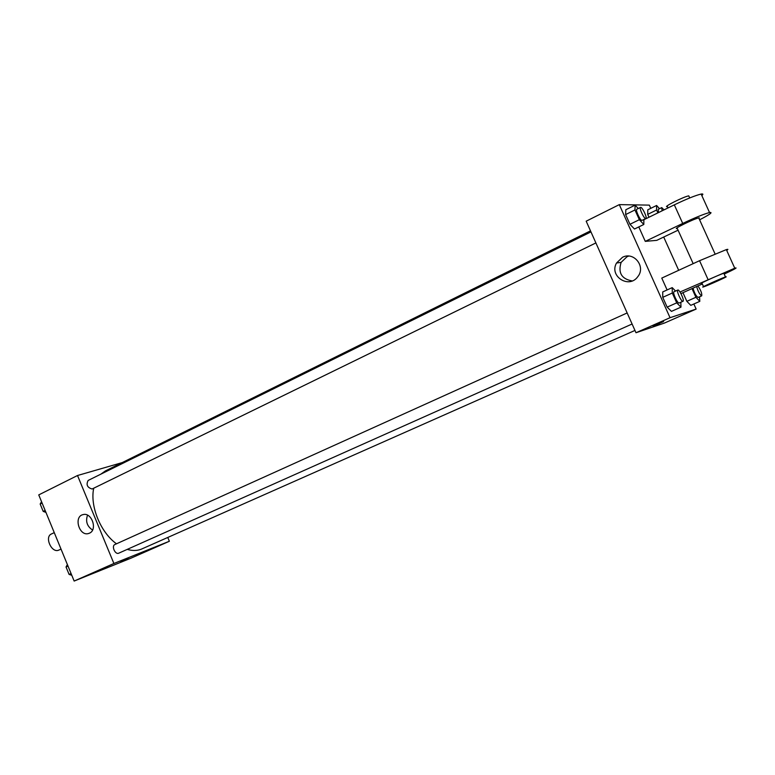 <?xml version="1.0" encoding="UTF-8"?>
<svg xmlns="http://www.w3.org/2000/svg" width="775" height="775" viewBox="0 0 775 775"><rect width="100%" height="100%" fill="white"/><g stroke="black" fill="none" stroke-linecap="round" stroke-linejoin="round"><path stroke-width="1.16" d="M54.26 532.638L51.431 533.975C44.272 536.852 51.538 553.263 58.619 550.192L61.031 549.097M167.778 537.472L169.367 541.26L130.946 558.194L74.158 581.056L38.75 494.896L77.519 475.511L122.237 462.588M127.245 549.378C132.389 550.899 137.097 550.831 141.35 549.165L634.967 330.441M590.502 230.863L105.439 470.9L100.789 474.203M93.727 488.231C89.793 506.046 100.585 532.483 116.492 543.798M169.367 541.26L113.896 563.493L77.519 475.511M590.967 231.899L88.166 480.432C85.948 484.695 87.255 487.552 92.089 488.996L595.898 242.933M632.1 324.008L118.759 553.166C115.194 555.016 111.174 545.939 114.933 544.505L115.049 544.457M113.896 563.493L74.158 581.056M89.445 533.181L88.582 533.5C79.215 536.629 73.354 516.489 83.09 514.61C91.712 511.994 97.824 529.868 89.445 533.181M127.526 558.223L120.58 561.236L127.526 558.223M128.485 557.864L120.464 561.274M92.564 530.023C87.091 526.38 85.405 521.43 87.517 515.172M693.848 303.984L696.144 309.08L664.475 323.049L635.994 332.746L586.181 221.185L619.303 204.629L649.334 205.123L650.777 208.339M71.794 575.283L69.091 574.42L66.04 566.98L67.377 564.558M71.067 573.539L69.091 574.42M68.016 566.089L66.04 566.98M45.938 512.391L43.197 511.403L40.164 504.012L41.559 501.735M45.144 510.454L43.197 511.403M42.102 503.052L40.164 504.012M680.837 302.25L680.973 307.142L676.711 302.86L672.293 293.037L672.206 287.622L675.567 291.061M682.988 301.291L679.162 303.006C677.524 303.81 672.245 292.214 673.998 291.768L677.815 290.044C676.081 290.48 681.37 302.095 682.949 301.31L682.988 301.291C684.751 300.826 679.336 289.036 677.815 290.044M672.206 287.622L662.722 291.933L662.751 297.348L662.722 291.933M680.973 307.142L671.45 311.376L667.149 307.132L662.751 297.348L672.293 293.037M676.711 302.86L667.149 307.132L662.751 297.348M643.87 219.499L643.812 224.479L639.336 219.693L634.958 209.957L635.113 205.133L638.261 208.523M640.538 207.4L636.798 209.25C635.122 209.715 640.247 220.73 641.971 220.391L645.866 218.521C647.59 217.998 642.01 206.353 640.538 207.4C638.881 207.855 644.015 218.889 645.73 218.55L645.866 218.521M635.113 205.133L625.822 209.744L625.609 214.578L625.822 209.744M643.812 224.479L634.483 229.022L629.959 224.285L625.609 214.578L634.958 209.957M639.336 219.693L629.959 224.285L625.609 214.578M699.573 296.796L699.806 301.349L695.911 297.29L691.998 288.61M696.657 286.517C697.994 291.419 699.67 294.529 701.685 295.856L698.091 297.455C696.037 296.157 694.361 293.047 693.024 288.145M699.806 301.349L690.787 305.35L686.853 301.33L682.959 292.679L686.853 301.33L695.911 297.29M701.714 295.837C702.102 293.551 700.842 290.247 697.946 285.936M657.878 212.883L656.59 210.015L656.599 205.472L659.496 208.708M664.03 209.88L661.743 207.603L658.198 209.337L658.527 212.573M656.599 205.472L647.784 209.812L647.716 214.355L647.784 209.812M647.716 214.355L649.004 217.223L647.716 214.355L656.59 210.015M661.743 207.603L662.092 210.829M653.131 326.11L663.584 321.557M659.651 323.398L653.461 326.013L659.651 323.398M696.144 309.08L670.036 317.702L635.994 332.746L586.181 221.185M664.475 323.049L635.994 332.746M622.47 257.3C633.776 251.187 646.127 266.619 637.835 276.617C629.077 289.278 608.801 276.191 616.532 263.016L622.47 257.3M670.036 317.702L619.303 204.629M628.68 256.079L627.004 256.738L621.124 262.376C617.908 272.8 621.579 278.99 632.138 280.938M663.7 237.043L678.687 270.31M634.483 229.022L629.959 224.285M671.45 311.376L667.149 307.132M690.787 305.35L686.853 301.33M678.077 230.194L656.754 240.357L645.275 241.364L638.794 226.92M726.698 250.393C728.403 249.318 728.287 249.056 726.34 249.608L699.554 260.71L661.773 278.089L667.101 289.937M693.17 263.645L677.311 228.499C671.276 229.962 693.693 218.86 698.74 217.901L699.292 217.823L699.021 218.531M643.909 219.713L674.318 204.852L682.717 223.432L645.275 241.364M682.717 223.432C695.068 217.62 704.01 213.987 709.532 212.544C713.252 212.011 709.939 214.433 699.612 219.819M703.535 286.605L701.995 283.204C696.183 285.19 718.977 274.757 723.792 273.236L724.305 273.081L723.918 273.507M679.995 292.02L734.768 268.198C738.265 267.172 734.739 269.138 724.179 274.088M702.334 283.96L680.934 293.599M725.981 276.772C729.217 275.881 707.856 285.51 703.642 286.857C697.849 288.881 720.673 278.496 725.468 276.937L725.981 276.772M674.318 204.852C686.631 198.962 695.572 195.368 701.152 194.06C703.196 193.711 703.419 194.205 701.821 195.542M689.111 196.627L688.772 195.862C684.063 196.501 663.012 207.041 666.975 206.751M699.554 260.71L707.992 279.407M89.299 533.248L88.582 533.5M114.933 544.505L627.159 312.945M616.532 263.016L621.124 262.376M715.044 253.909L698.74 217.901M725.468 276.937L723.792 273.236M667.478 206.702L668.031 207.932M688.772 195.862L689.711 197.954M726.34 249.608L734.768 268.198M701.152 194.06L709.532 212.544"/></g></svg>
